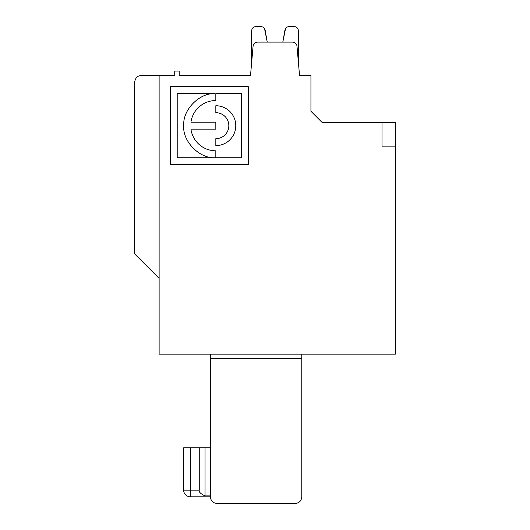 <?xml version="1.0" encoding="UTF-8"?>
<svg xmlns="http://www.w3.org/2000/svg" width="530" height="530" viewBox="0 0 530 530"><rect width="100%" height="100%" fill="white"/><g stroke="black" fill="none" stroke-linecap="round" stroke-linejoin="round"><path stroke-width="0.79" d="M217.081 503.5L295.097 503.5C299.172 503.116 301.404 500.89 301.782 496.815L301.782 358.618L210.397 358.618L210.397 496.815C210.781 500.89 213.007 503.116 217.081 503.5M190.336 447.777L190.336 490.124L183.652 490.124L190.336 490.124L190.336 496.809L210.397 496.809L210.436 497.511L210.397 496.815L210.436 497.511L210.397 496.815L210.436 497.511L210.397 496.815L210.436 497.511L210.397 496.815L190.336 496.809A6.685 6.685 0 0 1 183.652 490.124L183.652 447.777L199.253 447.777L199.253 490.124C198.624 491.833 200.552 493.761 205.044 495.914L210.397 495.914M284.915 30.157L282.808 42.102L285.557 28.521L286.783 27.268L288.399 26.586L294.011 26.5C296.694 26.765 298.165 28.242 298.436 30.925L298.436 62.805L298.436 30.925L298.436 62.805L298.436 30.925L298.436 62.805L298.436 30.925L298.436 62.805L298.436 30.925L298.436 62.805L299.549 75.538L310.938 75.538L310.938 111.28L322.002 122.344L382.017 122.344L382.017 146.863L395.393 146.863L395.393 354.159L159.126 354.159L159.126 75.538L141.291 75.538C137.628 75.571 135.395 77.804 134.607 82.223L134.607 253.857L159.126 278.376L144.279 263.543M136.15 77.95L136.574 77.486M282.808 42.102L267.252 42.102L282.808 42.102L267.252 42.102L282.808 42.102L267.252 42.102L282.808 42.102L267.252 42.102L282.808 42.102L267.252 42.102L264.503 28.521L263.277 27.268L261.661 26.586L256.05 26.5C253.367 26.765 251.896 28.242 251.624 30.925L251.624 62.805L250.511 75.538L251.624 62.805L250.511 75.538L251.624 62.805L250.511 75.538L251.624 62.805L250.511 75.538L251.624 62.805L250.511 75.538L179.186 75.538L179.186 71.08L174.728 71.08L174.728 75.538L162.465 75.538M300.384 500.916L299.708 501.652M258.223 26.5L256.05 26.5C253.367 26.765 251.896 28.242 251.624 30.925C251.896 28.242 253.367 26.765 256.05 26.5C253.367 26.765 251.896 28.242 251.624 30.925C251.896 28.242 253.367 26.765 256.05 26.5C253.367 26.765 251.896 28.242 251.624 30.925C251.896 28.242 253.367 26.765 256.05 26.5C253.367 26.765 251.896 28.242 251.624 30.925C251.896 28.242 253.367 26.765 256.05 26.5L260.786 26.5M267.246 42.102L265.139 30.157M159.126 75.538L174.728 75.538M301.782 358.618L301.782 354.159L379.42 354.159M175.92 354.159L210.397 354.159L210.397 358.618M382.017 122.344L395.393 122.344L395.393 146.863M299.781 501.585L300.43 500.857M299.748 501.618L298.947 502.288M210.397 447.777L199.253 447.777M205.044 447.777L205.044 495.914M248.285 164.697L170.269 164.697L170.269 86.681L248.285 86.681L248.285 164.697M215.829 129.148L190.932 129.148A25.135 25.135 0 0 0 215.829 150.818L215.829 157.755C199.803 159.225 182.081 141.212 183.764 125.272C182.625 109.935 199.326 92.717 215.021 93.618L177.206 93.618L177.206 157.761L241.349 157.761L241.349 93.618L215.829 93.618L215.829 100.541A25.135 25.135 0 0 0 190.932 122.211L215.829 122.211L215.829 129.148M215.829 145.618L215.829 138.681A13.005 13.005 0 0 0 228.834 125.676A13.005 13.005 0 0 0 215.829 112.678L215.829 105.742A19.935 19.935 0 0 1 235.77 125.676A19.935 19.935 0 0 1 215.829 145.618M143.047 262.297L134.726 254.016M299.549 75.538L296.979 46.17A4.459 4.459 0 0 0 292.54 42.102L257.52 42.102A4.459 4.459 0 0 0 253.082 46.17L250.511 75.538M289.274 26.5L291.838 26.5M190.336 490.124L199.253 490.124M210.397 496.809L190.336 496.809"/></g></svg>
